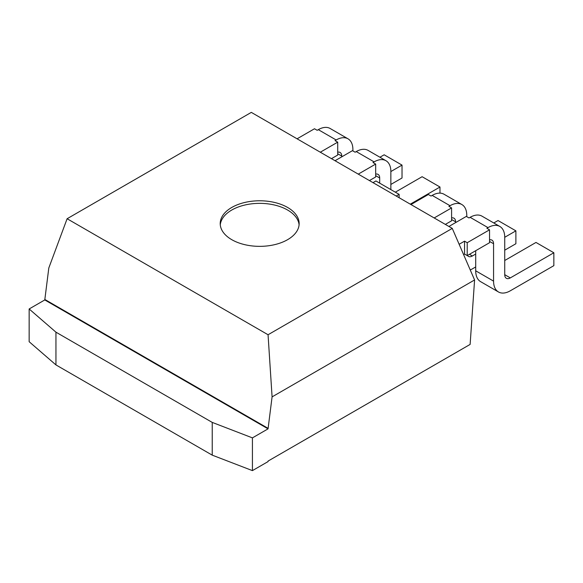 <?xml version="1.0" encoding="UTF-8"?>
<svg xmlns="http://www.w3.org/2000/svg" width="583" height="583" viewBox="0 0 583 583"><rect width="100%" height="100%" fill="white"/><g stroke="black" fill="none" stroke-linecap="round" stroke-linejoin="round"><path stroke-width="0.87" d="M252.424 437.877L252.424 470.619L268.056 461.598L268.056 461.08L470.124 344.415L474.584 279.964L272.086 396.877L268.056 428.855L252.424 437.877L212.234 422.405L55.946 332.172L29.15 308.968L44.782 299.946L48.812 267.969L67.111 218.734L268.056 334.744L272.086 396.877M268.056 334.744L452.262 228.398L251.309 112.381L67.111 218.734M452.262 228.398L474.584 279.964M44.782 299.429L268.056 428.337M44.782 299.946L268.056 428.855M287.594 207.453A39.469 22.788 180 0 1 299.152 223.566A39.469 22.788 180 0 1 259.683 246.354A39.469 22.788 180 0 1 220.214 223.566A39.469 22.788 180 0 1 244.576 202.512A39.469 22.788 180 0 1 287.594 207.453M445.339 224.404L451.592 220.797L451.592 207.905L434.175 217.955M466.772 216.672L466.772 215.382A23.684 13.671 120 0 0 461.867 204.538A23.684 13.671 120 0 0 450.025 205.712L448.91 206.353L451.592 207.905M461.867 204.538L444.006 194.226A23.684 13.671 120 0 0 432.163 195.4L431.048 196.041L428.367 194.496L410.957 204.553M399.122 197.717L399.122 194.365L396.214 196.041M399.122 194.365L375.897 180.963L372.996 182.639M369.425 180.577L375.678 176.962L375.678 164.078L358.261 174.128M390.858 189.599L390.858 171.555A23.684 13.671 120 0 0 385.953 160.711A23.684 13.671 120 0 0 374.111 161.885L372.996 162.526L375.678 164.078M385.953 160.711L368.092 150.399A23.684 13.671 120 0 0 356.249 151.573L355.134 152.214L352.453 150.669L335.043 160.726M504.732 250.187L515.889 243.738L515.889 230.846L504.732 237.296A23.684 13.671 120 0 0 499.828 226.452A23.684 13.671 120 0 0 487.986 227.625L486.871 228.274L489.545 229.819L467.216 242.71L467.216 255.602L489.545 242.71L489.545 229.819M499.828 226.452L481.959 216.14A23.684 13.671 120 0 0 470.124 217.313L469.002 217.955L466.327 216.41L448.91 226.466M467.216 242.71L464.542 241.158L459.134 244.284M467.216 255.602L464.542 254.05L463.602 254.596M464.542 241.158L464.542 254.05M352.904 150.924L352.904 149.634A23.684 13.671 120 0 0 347.993 138.798A23.684 13.671 120 0 0 336.158 139.971L335.036 140.612L337.717 142.157L320.3 152.214M347.993 138.798L330.131 128.486A23.684 13.671 120 0 0 318.296 129.659L317.174 130.3L314.499 128.756L297.082 138.805M331.465 158.663L337.717 155.049L337.717 142.157M252.424 470.619L212.234 455.148L55.946 364.914L29.15 341.711L29.15 308.968M212.234 455.148L212.234 422.405M220.279 224.856A39.469 22.788 180 0 1 245.618 204.852A39.469 22.788 180 0 1 287.594 210.033A39.469 22.788 180 0 1 299.094 224.856M475.706 254.05L472.354 255.988A7.892 4.555 -60 0 1 468.404 256.374A7.892 4.555 -60 0 1 467.457 255.463M451.592 217.955A7.892 4.555 -60 0 1 453.975 218.21A7.892 4.555 -60 0 1 455.607 221.824L455.607 222.597M470.248 269.944A23.684 13.671 120 0 0 472.354 268.88L475.706 266.941M515.889 230.846L498.028 220.534L493.801 222.976M439.976 193.119L439.976 187.019L410.286 204.167M375.678 174.128A7.892 4.555 -60 0 1 378.061 174.383A7.892 4.555 -60 0 1 379.693 177.997L379.693 183.149M439.976 187.019L422.114 176.707L395.325 192.179M489.545 239.875A7.892 4.555 -60 0 1 491.928 240.123A7.892 4.555 -60 0 1 493.568 243.738L493.568 281.123A23.684 13.671 120 0 0 498.472 291.966A23.684 13.671 120 0 0 510.314 290.793L553.85 265.651L553.85 252.767L510.314 277.902A7.892 4.555 -60 0 1 506.365 278.295A7.892 4.555 -60 0 1 504.732 274.68L504.732 237.296M553.85 252.767L535.988 242.448L504.732 260.499M475.706 250.697L475.706 270.811A23.684 13.671 120 0 0 480.611 281.655L498.472 291.966M390.858 184.447L402.022 177.997L402.022 165.106L390.858 171.555M337.717 152.214A7.892 4.555 -60 0 1 340.1 152.469A7.892 4.555 -60 0 1 341.74 156.084L341.74 156.856M402.022 165.106L384.161 154.794L379.934 157.235M55.946 364.914L55.946 332.172M450.025 205.712L432.163 195.4M374.111 161.885L356.249 151.573M487.986 227.625L470.124 217.313M336.158 139.971L318.296 129.659M455.607 221.824L451.592 219.507M379.693 177.997L375.678 175.68M493.568 243.738L489.545 241.42M341.74 156.084L337.717 153.759M472.354 255.988L469.453 254.312M493.568 281.123L475.706 270.811M510.314 277.902L504.732 274.68"/></g></svg>
